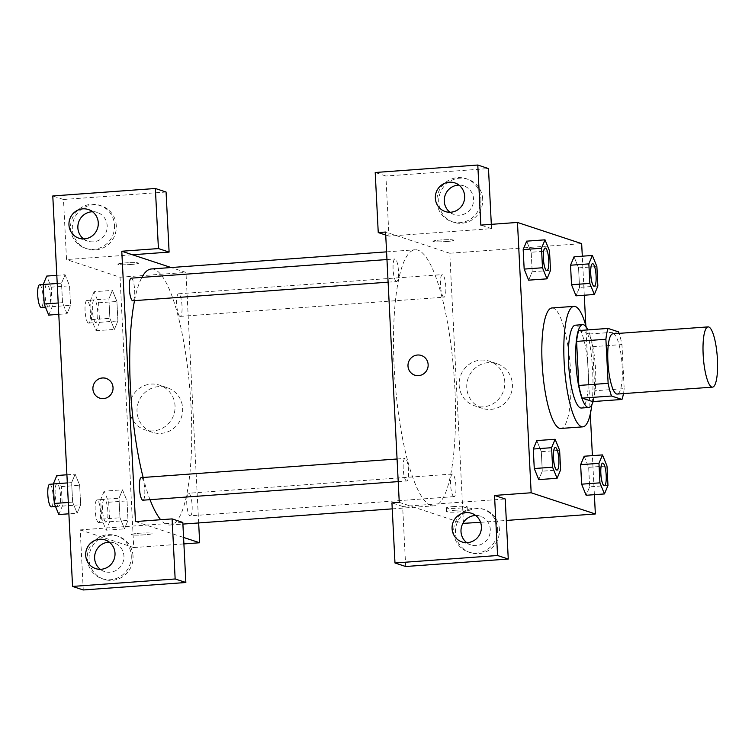 <?xml version="1.0" encoding="UTF-8"?>
<svg xmlns="http://www.w3.org/2000/svg" width="755" height="755" viewBox="0 0 755 755"><rect width="100%" height="100%" fill="white"/><g stroke="black" fill="none" stroke-linecap="round" stroke-linejoin="round"><path stroke-width="0.57" stroke-dasharray="3.77 2.83" d="M612.843 333.814A30.2 6.974 -94.2 0 1 621.988 363.438A30.2 6.974 -94.2 0 1 617.222 394.063M578.783 330.558L589.24 334.012A40.562 9.362 -94.2 0 1 592.628 346.696L594.865 390.76L624.177 388.627L621.941 344.563A40.562 9.362 -94.2 0 0 619.081 333.361M624.177 388.627A40.562 9.362 -94.2 0 1 623.46 393.61M594.865 390.76A40.562 9.362 -94.2 0 1 592.666 401.594M593.128 401.556A41.534 9.588 85.8 0 0 587.918 329.888M575.385 325.188A41.534 9.588 -94.2 0 1 587.966 365.911A41.534 9.588 -94.2 0 1 581.407 408.03M592.628 346.696L621.941 344.563M589.24 334.012L618.553 331.879M586.201 326.962A60.409 13.949 -94.2 0 1 591.854 404.708M552.028 307.955A60.409 13.949 -94.2 0 1 570.327 367.194A60.409 13.949 -94.2 0 1 560.795 428.453M560.606 469.855L542.288 471.186L538.777 479.614L542.288 471.167L541.307 451.679L536.805 440.599L533.285 449.055M589.646 486.805L586.135 495.261L589.655 486.833L588.664 467.317L584.172 456.237M607.973 485.493L589.655 486.833L588.664 467.317L584.153 456.237L580.642 464.693M549.517 250.905L531.199 252.236L532.19 271.743L531.199 252.236L526.697 241.156L531.199 252.255M528.67 280.171L532.19 271.743L528.689 280.171L524.168 269.073M594.383 494.657L592.401 455.642M590.297 414.014L585.814 325.584M584.276 295.214L582.303 256.2M597.866 286.051L579.547 287.391L576.027 295.818L579.547 287.362L578.556 267.874L574.064 256.794M579.547 287.391L578.556 267.874L574.055 256.794L570.544 265.25M445.771 241.581A10.381 0.963 177.1 0 0 453.689 240.25A10.381 0.963 177.1 0 0 443.27 239.816A10.381 0.963 177.1 0 0 432.945 241.298A10.381 0.963 177.1 0 0 445.771 241.581A10.381 0.963 -2.9 0 1 432.945 241.307A10.381 0.963 -2.9 0 1 443.27 239.826A10.381 0.963 -2.9 0 1 453.689 240.25A10.381 0.963 -2.9 0 1 445.771 241.591M491.316 224.348L491.533 228.642L388.948 236.107L385.899 176.028L488.485 168.573M491.533 228.642L480.831 225.103M463.457 523.564L449.763 253.236L523.894 247.848M523.904 247.848L581.661 243.639M449.763 253.236L385.569 232.04M482.681 199.141A22.65 21.942 -71.7 0 0 467.807 179.228A22.65 21.942 -71.7 0 0 439.863 193.856A22.65 21.942 -71.7 0 0 453.595 222.244A22.65 21.942 -71.7 0 0 482.681 199.141M480.897 198.546A22.65 21.942 108.3 0 1 451.811 221.659A22.65 21.942 108.3 0 1 438.079 193.271A22.65 21.942 108.3 0 1 466.024 178.642A22.65 21.942 108.3 0 1 480.897 198.546M449.971 212.259A15.1 14.628 -71.7 0 0 454.18 214.486A15.1 14.628 -71.7 0 0 459.672 215.166A15.1 14.628 -71.7 0 0 473.451 201.944A15.1 14.628 -71.7 0 0 463.655 185.805A15.1 14.628 -71.7 0 0 458.946 185.098M385.899 176.028L375.207 172.499M388.948 236.107L385.73 235.041M488.4 362.627A23.509 22.773 -71.7 0 0 466.958 383.21A23.509 22.773 -71.7 0 0 482.218 408.332A23.509 22.773 -71.7 0 0 511.21 393.147A23.509 22.773 -71.7 0 0 496.96 363.683A23.509 22.773 -71.7 0 0 488.4 362.627M480.576 522.328L506.312 520.45M480.784 360.107A23.509 22.773 108.3 0 1 489.344 361.164A23.509 22.773 108.3 0 1 503.594 390.628A23.509 22.773 108.3 0 1 474.593 405.812A23.509 22.773 108.3 0 1 459.342 380.699A23.509 22.773 108.3 0 1 480.784 360.107M454.557 510.295A10.381 0.963 -2.9 0 1 467.383 510.578A10.381 0.963 -2.9 0 1 457.058 512.06A10.381 0.963 -2.9 0 1 446.639 511.626A10.381 0.963 -2.9 0 1 454.557 510.295M405.68 566.505L402.641 506.435L505.227 498.97M399.263 502.368L462.881 523.375M454.368 506.511A10.381 0.963 177.1 0 0 446.45 507.841A10.381 0.963 177.1 0 0 456.869 508.275A10.381 0.963 177.1 0 0 467.185 506.794A10.381 0.963 177.1 0 0 454.368 506.511M499.423 529.538A22.65 21.942 -71.7 0 0 484.54 509.625A22.65 21.942 -71.7 0 0 456.605 524.263A22.65 21.942 -71.7 0 0 470.337 552.651A22.65 21.942 -71.7 0 0 499.423 529.538M497.639 528.953A22.65 21.942 108.3 0 1 468.553 552.065A22.65 21.942 108.3 0 1 454.821 523.668A22.65 21.942 108.3 0 1 482.756 509.04A22.65 21.942 108.3 0 1 497.639 528.953M466.713 542.656A15.1 14.628 -71.7 0 0 470.912 544.893A15.1 14.628 -71.7 0 0 476.414 545.572A15.1 14.628 -71.7 0 0 490.184 532.341A15.1 14.628 -71.7 0 0 480.388 516.212A15.1 14.628 -71.7 0 0 475.678 515.495M402.641 506.435L391.939 502.905M414.806 375.197L414.816 375.197A10.381 10.06 -71.7 0 0 427.613 368.487A10.381 10.06 -71.7 0 0 421.328 355.482L421.328 355.482M396.356 281.521A11.325 2.614 -94.2 0 1 393.138 269.912A11.325 2.614 -94.2 0 1 394.959 258.965A11.325 2.614 -94.2 0 1 398.395 270.073A11.325 2.614 -94.2 0 1 396.611 281.558A11.325 2.614 -94.2 0 1 396.356 281.521M406.454 480.973A11.325 2.614 -94.2 0 1 403.245 469.355A11.325 2.614 -94.2 0 1 405.067 458.408A11.325 2.614 -94.2 0 1 408.493 469.516A11.325 2.614 -94.2 0 1 406.709 481.001A11.325 2.614 -94.2 0 1 406.454 480.973M443.714 297.168A11.325 2.614 -94.2 0 1 440.505 285.56A11.325 2.614 -94.2 0 1 442.326 274.603A11.325 2.614 -94.2 0 1 445.752 285.711A11.325 2.614 -94.2 0 1 443.968 297.196A11.325 2.614 -94.2 0 1 443.714 297.168M453.821 496.611A11.325 2.614 -94.2 0 1 450.603 485.003A11.325 2.614 -94.2 0 1 452.424 474.046A11.325 2.614 -94.2 0 1 455.86 485.154A11.325 2.614 -94.2 0 1 454.066 496.639A11.325 2.614 -94.2 0 1 453.821 496.611M430.982 505.463A128.369 29.643 -94.2 0 1 394.544 373.867A128.369 29.643 -94.2 0 1 415.203 249.773A128.369 29.643 -94.2 0 1 454.076 375.65A128.369 29.643 -94.2 0 1 433.832 505.831A128.369 29.643 -94.2 0 1 430.982 505.463M151.406 268.969A128.369 29.643 -94.2 0 1 190.288 394.846A128.369 29.643 -94.2 0 1 170.035 525.027A128.369 29.643 -94.2 0 1 167.185 524.649A128.369 29.643 -94.2 0 1 160.702 519.723M150.037 499.678A128.369 29.643 -94.2 0 1 143.148 477.462M134.522 300.622A128.369 29.643 -94.2 0 1 141.883 277.378M190.024 515.807A11.325 2.614 85.8 0 0 190.279 515.835A11.325 2.614 85.8 0 0 192.1 504.887A11.325 2.614 85.8 0 0 188.882 493.279A11.325 2.614 85.8 0 0 188.627 493.241A11.325 2.614 85.8 0 0 186.806 504.189A11.325 2.614 85.8 0 0 190.024 515.807M131.172 278.161A11.325 2.614 -94.2 0 1 134.598 289.269A11.325 2.614 -94.2 0 1 132.814 300.754M141.27 477.604A11.325 2.614 -94.2 0 1 144.705 488.712A11.325 2.614 -94.2 0 1 142.912 500.197M179.916 316.354A11.325 2.614 -94.2 0 1 176.708 304.746A11.325 2.614 -94.2 0 1 178.529 293.799A11.325 2.614 -94.2 0 1 181.955 304.907A11.325 2.614 -94.2 0 1 180.171 316.392A11.325 2.614 -94.2 0 1 179.916 316.354M135.475 521.563L183.569 537.447M198.659 522.941L185.975 272.432L171.13 267.534M99.726 398.121L99.726 398.121A10.381 10.06 -71.7 0 0 112.976 389.495A10.381 10.06 -71.7 0 0 106.238 378.406L106.238 378.406M83.588 238.91A15.1 14.628 -71.7 0 0 87.797 241.147A15.1 14.628 -71.7 0 0 93.299 241.827A15.1 14.628 -71.7 0 0 107.068 228.595A15.1 14.628 -71.7 0 0 97.272 212.466A15.1 14.628 -71.7 0 0 92.563 211.749M114.515 225.207A22.65 21.942 108.3 0 1 85.428 248.32A22.65 21.942 108.3 0 1 71.697 219.922A22.65 21.942 108.3 0 1 99.641 205.294A22.65 21.942 108.3 0 1 114.515 225.207M116.298 225.792A22.65 21.942 -71.7 0 0 101.425 205.879A22.65 21.942 -71.7 0 0 73.48 220.517A22.65 21.942 -71.7 0 0 87.212 248.905A22.65 21.942 -71.7 0 0 116.298 225.792M100.33 569.317A15.1 14.628 -71.7 0 0 104.539 571.544A15.1 14.628 -71.7 0 0 110.032 572.224A15.1 14.628 -71.7 0 0 123.811 559.002A15.1 14.628 -71.7 0 0 114.005 542.864A15.1 14.628 -71.7 0 0 109.296 542.156M131.257 555.605A22.65 21.942 108.3 0 1 102.17 578.717A22.65 21.942 108.3 0 1 88.439 550.329A22.65 21.942 108.3 0 1 116.374 535.701A22.65 21.942 108.3 0 1 131.257 555.605M133.04 556.199A22.65 21.942 -71.7 0 0 118.157 536.286A22.65 21.942 -71.7 0 0 90.222 550.914A22.65 21.942 -71.7 0 0 103.954 579.312A22.65 21.942 -71.7 0 0 133.04 556.199M83.267 589.966L80.219 529.897L182.814 522.432M166.072 192.025L63.486 199.49L66.525 259.56L132.474 254.765M63.486 199.49L52.784 195.96M58.786 314.363L67.025 313.759L70.545 305.331L69.564 285.824L65.053 274.726L61.542 283.191L62.523 302.68L67.025 313.759L70.545 305.313M56.804 275.339L65.053 274.745L61.532 283.172L62.523 302.68L67.025 313.778M94.092 291.713L90.572 300.15L91.563 319.658L96.074 330.737L99.584 322.309L98.603 302.793L94.092 291.713L112.41 290.382L108.899 298.838M90.572 300.15L108.899 298.81L109.881 318.327L114.392 329.406L117.912 320.969L116.921 301.462L112.41 290.382L108.899 298.81L109.881 318.327L114.392 329.425L117.903 320.95L116.921 301.462L112.419 290.364M104.199 491.156L100.679 499.593L101.67 519.1L106.172 530.18L109.692 521.752L108.701 502.235L104.199 491.156L122.518 489.825L118.997 498.253L119.988 517.77L124.49 528.849L128.01 520.412L127.019 500.905L122.518 489.806L119.007 498.281M100.679 499.593L118.997 498.253L119.988 517.77L124.49 528.868M106.172 530.18L124.49 528.849L128.01 520.393M77.133 513.202L80.643 504.755L79.662 485.267L75.16 474.168L71.64 482.643L72.631 502.122L77.133 513.23L80.653 504.774L79.662 485.267L75.16 474.187L71.64 482.615L72.631 502.122L77.133 513.202L68.884 513.806M80.219 529.897L133.72 547.564L120.026 277.227L66.525 259.56M158.663 386.617A23.509 22.773 -71.7 0 0 137.212 407.209A23.509 22.773 -71.7 0 0 152.472 432.322A23.509 22.773 -71.7 0 0 181.464 417.137A23.509 22.773 -71.7 0 0 167.214 387.674A23.509 22.773 -71.7 0 0 158.663 386.617M120.026 277.227L185.975 272.432M133.72 547.564L183.899 543.911M151.038 384.097A23.509 22.773 108.3 0 1 159.598 385.154A23.509 22.773 108.3 0 1 173.848 414.618A23.509 22.773 108.3 0 1 144.856 429.803A23.509 22.773 108.3 0 1 129.596 404.689A23.509 22.773 108.3 0 1 151.038 384.097M139.467 533.219A10.381 0.963 -2.9 0 1 152.293 533.502A10.381 0.963 -2.9 0 1 141.968 534.984A10.381 0.963 -2.9 0 1 131.549 534.549A10.381 0.963 -2.9 0 1 139.467 533.219A10.381 0.963 177.1 0 0 131.549 534.549A10.381 0.963 177.1 0 0 141.968 534.974A10.381 0.963 177.1 0 0 152.293 533.492A10.381 0.963 177.1 0 0 139.467 533.209M130.681 264.505A10.381 0.963 177.1 0 0 138.599 263.174A10.381 0.963 177.1 0 0 128.18 262.74A10.381 0.963 177.1 0 0 117.855 264.222A10.381 0.963 177.1 0 0 130.681 264.505M130.681 264.514A10.381 0.963 -2.9 0 1 117.855 264.231A10.381 0.963 -2.9 0 1 128.18 262.749A10.381 0.963 -2.9 0 1 138.599 263.174A10.381 0.963 -2.9 0 1 130.681 264.514M105.757 521.931A11.325 2.614 -94.2 0 1 102.538 510.323A11.325 2.614 -94.2 0 1 104.36 499.376A11.325 2.614 -94.2 0 1 107.795 510.484A11.325 2.614 -94.2 0 1 106.011 521.969A11.325 2.614 -94.2 0 1 105.757 521.931M101.67 519.1L119.988 517.77M109.692 521.752L128.01 520.412L127.019 500.905L122.518 489.825M108.701 502.235L127.019 500.905M98.433 522.469A11.325 2.614 -94.2 0 1 95.215 510.852A11.325 2.614 -94.2 0 1 97.036 499.904A11.325 2.614 -94.2 0 1 100.462 511.012A11.325 2.614 -94.2 0 1 98.678 522.498A11.325 2.614 -94.2 0 1 98.433 522.469M95.649 322.489A11.325 2.614 -94.2 0 1 92.44 310.881A11.325 2.614 -94.2 0 1 94.262 299.933A11.325 2.614 -94.2 0 1 97.688 311.041A11.325 2.614 -94.2 0 1 95.904 322.527A11.325 2.614 -94.2 0 1 95.649 322.489M91.563 319.658L109.881 318.327M96.074 330.737L114.392 329.406M99.584 322.309L117.912 320.969M98.603 302.793L116.921 301.462M88.326 323.027A11.325 2.614 -94.2 0 1 85.107 311.409A11.325 2.614 -94.2 0 1 86.929 300.462A11.325 2.614 -94.2 0 1 90.364 311.57A11.325 2.614 -94.2 0 1 88.58 323.055A11.325 2.614 -94.2 0 1 88.326 323.027M58.814 514.542L62.335 506.105L61.344 486.598L56.833 475.518M58.399 506.294A11.325 2.614 -94.2 0 1 55.181 494.685A11.325 2.614 -94.2 0 1 57.002 483.728A11.325 2.614 -94.2 0 1 60.438 494.836A11.325 2.614 -94.2 0 1 58.645 506.322A11.325 2.614 -94.2 0 1 58.399 506.294M66.912 474.782L75.16 474.187M67.327 482.926L71.64 482.615M68.309 502.443L72.631 502.122M62.335 506.105L80.653 504.774M61.344 486.598L79.662 485.267M49.679 484.266A11.325 2.614 -94.2 0 1 53.105 495.374A11.325 2.614 -94.2 0 1 51.321 506.86M48.707 315.09L52.227 306.662L51.236 287.155L46.735 276.075M48.292 306.851A11.325 2.614 -94.2 0 1 45.073 295.233A11.325 2.614 -94.2 0 1 46.904 284.286A11.325 2.614 -94.2 0 1 50.33 295.394A11.325 2.614 -94.2 0 1 48.546 306.879A11.325 2.614 -94.2 0 1 48.292 306.851M57.22 283.484L61.532 283.172M58.21 302.991L62.523 302.68M52.227 306.662L70.545 305.331L69.564 285.824L65.053 274.745M51.236 287.155L69.564 285.824M39.571 284.824A11.325 2.614 -94.2 0 1 43.007 295.932A11.325 2.614 -94.2 0 1 41.214 307.417M602.669 463.117A11.325 2.614 -94.2 0 1 606.076 474.225A11.325 2.614 -94.2 0 1 604.311 485.71M588.664 467.317L606.982 465.986M592.571 263.674A11.325 2.614 -94.2 0 1 595.969 274.782A11.325 2.614 -94.2 0 1 594.213 286.268M578.556 267.874L596.875 266.543M555.312 447.479A11.325 2.614 -94.2 0 1 558.709 458.587A11.325 2.614 -94.2 0 1 556.954 470.072M542.288 471.186L541.307 451.679L559.625 450.348M541.307 451.679L536.796 440.599M545.204 248.036A11.325 2.614 -94.2 0 1 548.611 259.144A11.325 2.614 -94.2 0 1 546.856 270.63M532.19 271.743L550.508 270.413M467.807 179.228L466.024 178.642M453.595 222.244L451.811 221.659M445.261 211.542L454.18 214.486M454.736 182.861L463.655 185.805M496.96 363.683L489.344 361.164M482.218 408.332L474.593 405.812M467.383 510.578L467.185 506.794M446.639 511.626L446.45 507.841M484.54 509.625L482.756 509.04M470.337 552.651L468.553 552.065M462.003 541.948L470.912 544.893M471.469 513.268L480.388 516.212M170.035 525.027L182.889 524.093M392.241 508.861L433.832 505.831M386.579 251.859L415.203 249.773M452.424 474.046L188.627 493.241M454.066 496.639L190.279 515.835M388.117 282.172L396.611 281.558M386.966 259.55L394.959 258.965M398.215 481.614L406.709 481.001M397.073 458.993L405.067 458.408M180.171 316.392L443.968 297.196M178.529 293.799L442.326 274.603M78.879 238.202L87.797 241.147M88.354 209.522L97.272 212.466M101.425 205.879L99.641 205.294M87.212 248.905L85.428 248.32M95.621 568.6L104.539 571.544M105.096 539.919L114.005 542.864M118.157 536.286L116.374 535.701M103.954 579.312L102.17 578.717M167.214 387.674L159.598 385.154M152.472 432.322L144.856 429.803M98.678 522.498L106.011 521.969M97.036 499.904L104.36 499.376M88.58 323.055L95.904 322.527M86.929 300.462L94.262 299.933M55.568 506.548L58.645 506.322M53.322 484.002L57.002 483.728M45.46 307.106L48.546 306.879M43.214 284.559L46.904 284.286"/><path stroke-width="1.13" d="M711.814 387.051A30.2 6.974 -94.2 0 1 703.245 356.086A30.2 6.974 -94.2 0 1 708.105 326.887A30.2 6.974 -94.2 0 1 717.25 356.502A30.2 6.974 -94.2 0 1 712.484 387.136A30.2 6.974 -94.2 0 1 711.814 387.051M712.484 387.136L617.222 394.063A30.2 6.974 -94.2 0 1 616.552 393.978A30.2 6.974 -94.2 0 1 607.983 363.013A30.2 6.974 -94.2 0 1 612.843 333.814L708.105 326.887M605.897 339.259L608.124 383.323A40.562 9.362 -94.2 0 0 611.512 396.007L582.209 398.14A40.562 9.362 -94.2 0 1 578.821 385.456L576.584 341.392L605.897 339.259A40.562 9.362 -94.2 0 1 608.096 328.425L618.553 331.879A40.562 9.362 -94.2 0 1 619.081 333.361M611.512 396.007L621.978 399.461A40.562 9.362 -94.2 0 0 623.46 393.61M578.821 385.456L608.124 383.323M582.209 398.14L592.666 401.594L621.978 399.461M576.584 341.392A40.562 9.362 -94.2 0 1 578.783 330.558L608.096 328.425M587.918 329.888A41.534 9.588 85.8 0 0 582.709 324.65A41.534 9.588 85.8 0 0 575.914 362.834A41.534 9.588 85.8 0 0 588.74 407.492A41.534 9.588 85.8 0 0 593.128 401.556M588.74 407.492L581.407 408.03A41.534 9.588 -94.2 0 1 580.491 407.908A41.534 9.588 -94.2 0 1 568.591 363.372A41.534 9.588 -94.2 0 1 575.385 325.188L582.709 324.65M591.854 404.708A60.409 13.949 -94.2 0 1 582.784 426.858A60.409 13.949 -94.2 0 1 581.444 426.679A60.409 13.949 -94.2 0 1 564.296 364.759A60.409 13.949 -94.2 0 1 574.017 306.36A60.409 13.949 -94.2 0 1 586.201 326.962M582.784 426.858L560.795 428.453A60.409 13.949 -94.2 0 1 559.455 428.283A60.409 13.949 -94.2 0 1 542.307 366.354A60.409 13.949 -94.2 0 1 552.028 307.955L574.017 306.36M555.114 439.268L551.594 447.696L552.584 467.203L557.096 478.283L560.606 469.855L559.625 450.348L555.114 439.268L536.796 440.58L533.275 449.027L534.266 468.534L538.768 479.642M602.481 454.906L584.153 456.237L580.642 464.674L581.624 484.181L586.135 495.28L604.453 493.93L607.973 485.493L606.982 465.986L602.481 454.906L598.96 463.334L599.951 482.851L604.453 493.93M542.486 267.761L546.988 278.84L550.508 270.413L549.517 250.905L545.016 239.826L541.495 248.253L542.486 267.761L524.168 269.091L523.177 249.584L524.168 269.091L528.67 280.199M545.016 239.826L526.697 241.156L523.177 249.584L526.688 241.128M582.303 256.2L581.661 243.639L517.468 222.442L531.161 492.77L595.355 513.976L594.383 494.657M592.401 455.642L590.297 414.014M585.814 325.584L584.276 295.214M574.064 256.794L570.535 265.222L571.526 284.739L576.027 295.837L594.345 294.478L597.866 286.051L596.875 266.543L592.373 255.464L588.853 263.891L589.844 283.399L594.345 294.478M491.316 224.348L488.485 168.573L477.792 165.034L480.831 225.103L517.468 222.442M458.946 185.098A15.1 14.628 -71.7 0 0 458.153 185.126A15.1 14.628 -71.7 0 0 444.903 195.951A15.1 14.628 -71.7 0 0 449.971 212.259M450.763 212.221A15.1 14.628 -71.7 0 0 464.533 198.999A15.1 14.628 -71.7 0 0 454.736 182.861A15.1 14.628 -71.7 0 0 436.107 192.619A15.1 14.628 -71.7 0 0 445.261 211.542A15.1 14.628 -71.7 0 0 450.763 212.221M385.73 235.041L378.246 232.568L375.207 172.499L477.792 165.034M531.161 492.77L494.525 495.44L505.227 498.97L508.266 559.04L405.68 566.505L394.978 562.975L391.939 502.905L399.263 502.368L385.569 232.04L378.246 232.568M462.881 523.375L480.576 522.328M506.312 520.45L595.355 513.976M475.678 515.495A15.1 14.628 -71.7 0 0 474.895 515.533A15.1 14.628 -71.7 0 0 461.645 526.348A15.1 14.628 -71.7 0 0 466.713 542.656M467.496 542.628A15.1 14.628 -71.7 0 0 481.275 529.397A15.1 14.628 -71.7 0 0 471.469 513.268A15.1 14.628 -71.7 0 0 452.849 523.017A15.1 14.628 -71.7 0 0 462.003 541.948A15.1 14.628 -71.7 0 0 467.496 542.628M494.525 495.44L497.573 555.51L394.978 562.975M508.266 559.04L497.573 555.51M421.328 355.482A10.381 10.06 -71.7 0 0 407.993 366.071A10.381 10.06 108.3 0 1 421.318 355.482A10.381 10.06 108.3 0 1 427.613 368.487A10.381 10.06 108.3 0 1 407.993 366.071A10.381 10.06 -71.7 0 0 414.816 375.197M160.702 519.723A128.369 29.643 -94.2 0 1 150.037 499.678M143.148 477.462A128.369 29.643 -94.2 0 1 134.522 300.622M141.883 277.378A128.369 29.643 -94.2 0 1 151.406 268.969L386.579 251.859M388.117 282.172L132.814 300.754A11.325 2.614 -94.2 0 1 132.559 300.716A11.325 2.614 -94.2 0 1 129.341 289.108A11.325 2.614 -94.2 0 1 131.172 278.161L386.966 259.55M398.215 481.614L142.912 500.197A11.325 2.614 -94.2 0 1 142.667 500.159A11.325 2.614 -94.2 0 1 139.448 488.551A11.325 2.614 -94.2 0 1 141.27 477.604L397.073 458.993M135.475 521.563L121.781 251.236L158.418 248.565L155.37 188.495L52.784 195.96L72.565 586.427L175.151 578.972L172.112 518.893L135.475 521.563M183.569 537.447L199.669 542.76L198.659 522.941M171.13 267.534L121.781 251.236M103.501 398.583A10.381 10.06 108.3 0 1 93.431 385.107A10.381 10.06 108.3 0 1 112.967 389.495A10.381 10.06 108.3 0 1 103.501 398.583M84.381 238.882A15.1 14.628 108.3 0 1 78.879 238.202A15.1 14.628 108.3 0 1 69.724 219.271A15.1 14.628 108.3 0 1 88.354 209.522A15.1 14.628 108.3 0 1 98.15 225.651A15.1 14.628 108.3 0 1 84.381 238.882M101.113 569.279A15.1 14.628 108.3 0 1 95.621 568.6A15.1 14.628 108.3 0 1 86.466 549.678A15.1 14.628 108.3 0 1 105.096 539.919A15.1 14.628 108.3 0 1 114.892 556.058A15.1 14.628 108.3 0 1 101.113 569.279M106.238 378.406A10.381 10.06 -71.7 0 0 93.431 385.107A10.381 10.06 -71.7 0 0 99.726 398.121M92.563 211.749A15.1 14.628 -71.7 0 0 91.77 211.787A15.1 14.628 -71.7 0 0 78.52 222.602A15.1 14.628 -71.7 0 0 83.588 238.91M109.296 542.156A15.1 14.628 -71.7 0 0 95.385 552.622A15.1 14.628 -71.7 0 0 100.33 569.317M172.112 518.893L182.814 522.432L185.853 582.501L83.267 589.966L72.565 586.427M185.853 582.501L175.151 578.972M132.474 254.765L169.111 252.095L166.072 192.025L155.37 188.495M169.111 252.095L158.418 248.565M183.899 543.911L199.669 542.76M66.912 474.782L56.833 475.518L53.322 483.946L54.303 503.462L58.814 514.542L68.884 513.806M53.322 483.946L67.327 482.926M54.303 503.462L68.309 502.443M55.568 506.548L51.321 506.86A11.325 2.614 -94.2 0 1 51.066 506.822A11.325 2.614 -94.2 0 1 47.858 495.214A11.325 2.614 -94.2 0 1 49.679 484.266L53.322 484.002M56.804 275.339L46.735 276.075L43.214 284.503L44.205 304.01L48.707 315.09L58.786 314.363M43.214 284.503L57.22 283.484M44.205 304.01L58.21 302.991M45.46 307.106L41.214 307.417A11.325 2.614 -94.2 0 1 40.968 307.379A11.325 2.614 -94.2 0 1 37.75 295.771A11.325 2.614 -94.2 0 1 39.571 284.824L43.214 284.559M604.038 485.682A11.325 2.614 -94.2 0 1 600.82 474.074A11.325 2.614 -94.2 0 1 602.641 463.117A11.325 2.614 -94.2 0 1 602.669 463.117A11.325 2.614 -94.2 0 1 606.133 474.225A11.325 2.614 -94.2 0 1 604.349 485.71A11.325 2.614 -94.2 0 1 604.283 485.71A11.325 2.614 -94.2 0 1 604.038 485.682M599.951 482.851L581.624 484.181L580.642 464.674L598.96 463.334M581.624 484.181L586.135 495.261M604.283 485.71L604.349 485.71A11.325 2.614 -94.2 0 1 604.094 485.673A11.325 2.614 -94.2 0 1 600.876 474.065A11.325 2.614 -94.2 0 1 602.698 463.117L602.641 463.117M593.93 286.239A11.325 2.614 -94.2 0 1 590.721 274.622A11.325 2.614 -94.2 0 1 592.543 263.674A11.325 2.614 -94.2 0 1 592.571 263.674A11.325 2.614 -94.2 0 1 596.025 274.782A11.325 2.614 -94.2 0 1 594.242 286.268A11.325 2.614 -94.2 0 1 594.185 286.268A11.325 2.614 -94.2 0 1 593.93 286.239M574.055 256.794L592.373 255.464M589.844 283.399L571.526 284.739L570.535 265.222L588.853 263.891M571.526 284.739L576.027 295.818M594.185 286.268L594.242 286.268A11.325 2.614 -94.2 0 1 593.987 286.23A11.325 2.614 -94.2 0 1 590.778 274.622A11.325 2.614 -94.2 0 1 592.599 263.674L592.543 263.674M556.954 470.072A11.325 2.614 -94.2 0 1 556.926 470.072A11.325 2.614 -94.2 0 1 556.671 470.035A11.325 2.614 -94.2 0 1 553.462 458.427A11.325 2.614 -94.2 0 1 555.284 447.479A11.325 2.614 -94.2 0 1 555.312 447.479L555.34 447.47A11.325 2.614 -94.2 0 1 558.776 458.578A11.325 2.614 -94.2 0 1 556.982 470.072A11.325 2.614 -94.2 0 1 556.737 470.035A11.325 2.614 -94.2 0 1 553.519 458.427A11.325 2.614 -94.2 0 1 555.34 447.47M552.584 467.203L534.266 468.534L533.275 449.027L551.594 447.696M534.266 468.534L538.777 479.614L557.096 478.283M546.856 270.63A11.325 2.614 -94.2 0 1 546.828 270.63A11.325 2.614 -94.2 0 1 546.573 270.592A11.325 2.614 -94.2 0 1 543.355 258.984A11.325 2.614 -94.2 0 1 545.176 248.036A11.325 2.614 -94.2 0 1 545.204 248.036M523.177 249.584L541.495 248.253M528.67 280.171L546.988 278.84M546.629 270.592A11.325 2.614 -94.2 0 1 543.411 258.984A11.325 2.614 -94.2 0 1 545.242 248.027A11.325 2.614 -94.2 0 1 548.668 259.135A11.325 2.614 -94.2 0 1 546.884 270.62A11.325 2.614 -94.2 0 1 546.629 270.592M182.889 524.093L392.241 508.861"/></g></svg>

